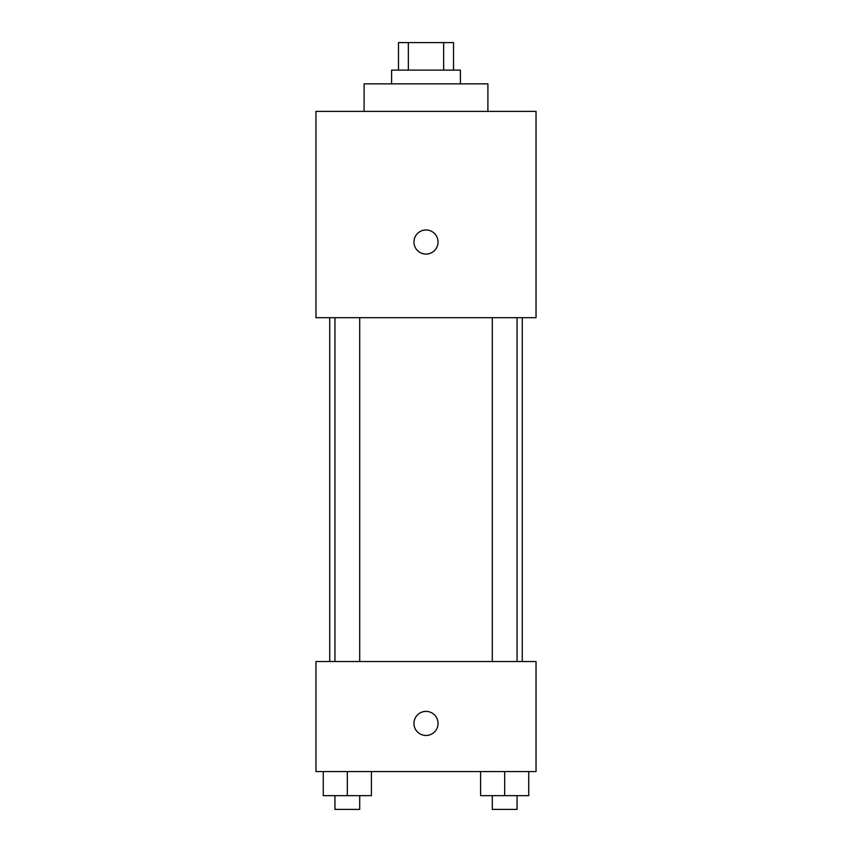 <?xml version="1.0" encoding="UTF-8"?>
<svg xmlns="http://www.w3.org/2000/svg" width="852" height="852" viewBox="0 0 852 852"><rect width="100%" height="100%" fill="white"/><g stroke="black" fill="none" stroke-linecap="round" stroke-linejoin="round"><path stroke-width="1.28" d="M408.353 70.109L408.353 42.6L398.491 42.6L398.491 70.109M408.353 42.6L453.509 42.6L453.509 70.109M443.647 70.109L443.647 42.6M391.611 83.858L391.611 70.109L460.389 70.109L460.389 83.858M487.898 111.367L487.898 83.858L364.102 83.858L364.102 111.367M315.964 111.367L536.036 111.367L536.036 317.69L315.964 317.69L315.964 111.367M426 254.077A12.034 12.034 0 0 1 415.574 236.015A12.034 12.034 0 0 1 436.426 236.015A12.034 12.034 0 0 1 426 254.077M315.964 661.546L536.036 661.546L536.036 771.571L315.964 771.571L315.964 661.546M426 735.468A12.034 12.034 0 0 1 415.574 717.416A12.034 12.034 0 0 1 436.426 717.416A12.034 12.034 0 0 1 426 735.468M480.603 771.571L480.603 795.651L528.741 795.651L528.741 771.571L528.741 795.651M504.672 795.651L504.672 771.571M517.058 795.651L517.058 809.4L492.296 809.4L492.296 795.651M323.259 771.571L323.259 795.651L371.397 795.651L371.397 771.571L371.397 795.651M347.328 795.651L347.328 771.571M359.704 795.651L359.704 809.4L334.942 809.4L334.942 795.651M522.276 661.546L522.276 317.69M329.724 661.546L329.724 317.69M492.296 317.69L492.296 661.546M517.058 317.69L517.058 661.546M359.704 661.546L359.704 317.69M334.942 661.546L334.942 317.69"/></g></svg>

